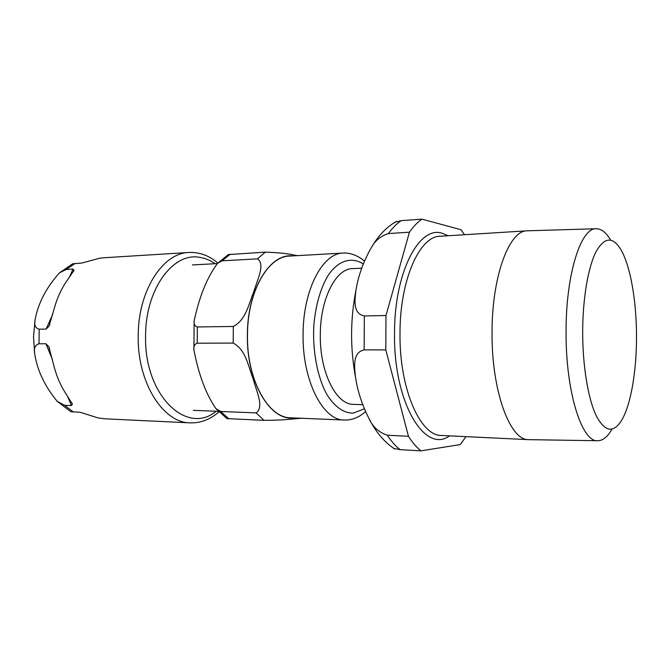 <?xml version="1.0" encoding="UTF-8"?>
<svg xmlns="http://www.w3.org/2000/svg" width="670" height="670" viewBox="0 0 670 670"><rect width="100%" height="100%" fill="white"/><g stroke="black" fill="none" stroke-linecap="round" stroke-linejoin="round"><path stroke-width="1" d="M301.718 418.273C291.207 418.951 283.72 420.358 263.988 420.333L256.158 412.887C264.642 407.008 255.94 390.208 253.084 378.684C248.419 367.202 246.141 349.807 233.185 343.082L233.328 326.458C246.392 319.732 248.947 302.924 253.796 291.785C256.828 280.638 265.772 264.357 257.406 258.863L265.32 252.121C278.645 252.632 288.46 253.645 294.767 255.169L297.555 255.63M263.988 420.333L226.954 418.608L215.866 408.583L220.757 411.489L256.158 412.887M233.185 343.082L197.206 343.208C194.585 344.087 193.479 346.29 193.89 349.799C197.667 369.178 203.663 390.593 215.874 408.591M257.406 258.863L222.097 260.823L217.583 263.293C204.66 280.755 198.37 301.835 194.158 320.737C193.705 324.096 194.777 326.173 197.357 326.96L233.328 326.458M228.244 254.6L265.32 252.121M344.321 420.048L290.763 417.812C268.302 418.189 246.627 379.589 247.481 334.941C247.414 291.986 267.992 256.149 289.599 256.074L343.124 253.076C322.605 253.026 302.991 290.01 303.083 334.464C302.287 380.669 322.99 420.534 344.321 420.048L347.571 419.973C354.145 419.32 360.142 416.522 365.56 411.573M53.466 364.17C56.054 374.84 59.948 384.295 65.166 392.536L72.402 404.094L71.388 405.584L64.555 405.317L57.193 401.297C44.697 386.171 37.177 370.209 34.631 353.408C33.751 348.149 35.217 344.941 39.011 343.777L45.92 343.752L48.784 346.658L53.466 364.17M66.531 281.308C61.129 289.18 57 298.351 54.161 308.811L48.969 326.298L46.104 329.079L39.195 329.179C35.468 328.166 34.086 325.159 35.041 320.151C37.989 303.493 46.146 287.715 59.513 272.824L66.213 269.474L73.038 269.089L74.043 270.353L66.531 281.308M217.842 263.025C209.082 255.538 199.425 252.029 188.89 252.481L103.482 257.774L99.864 258.176L81.924 263.009L72.528 263.846M57.193 401.305L70.844 411.732L80.14 412.259L98.029 417.904L104.646 418.792L190.113 422.862C200.657 423.164 210.254 419.504 218.914 411.899M582.674 332.102C582.716 299.063 587.967 268.084 595.705 252.381C604.097 237.13 612.422 236.1 620.68 249.282C630.42 265.446 636.567 301.132 636.5 336.801C636.559 370.887 630.989 404.261 621.911 419.847C613.578 433.524 605.018 432.158 596.241 415.777C588.151 398.943 582.649 366.088 582.674 332.102M364.329 315.939C352.738 313.761 354.765 299.959 355.988 290.102C358.291 275.747 363.358 261.66 371.205 247.841C374.924 240.731 380.661 235.974 388.399 233.57L409.429 232.189L385.979 315.528L364.329 315.939L364.137 349.882L385.803 349.899L408.449 436.27L387.335 435.232C378.734 432.318 372.587 426.698 368.919 418.365C362.16 405.032 357.73 391.54 355.628 377.905C354.397 367.328 352.211 352.554 364.137 349.882M393.893 448.448L400.132 449.662L420.928 450.851L460.248 444.595L465.993 436.647M464.536 234.718L461.035 229.735L421.974 219.149L401.271 220.656L395.225 222.105M420.928 450.851C416.547 447.359 412.385 442.502 408.449 436.27M409.429 232.189C413.407 226.46 417.586 222.113 421.974 219.149M385.803 349.899L385.979 315.528M362.755 404.663L353.542 404.362C336.256 404.873 319.682 372.277 320.31 334.807C320.227 298.745 335.921 268.469 352.571 268.62L361.758 268.193M611.693 429.688C607.481 436.89 602.899 440.575 597.958 440.734C581.995 442.769 565.639 392.042 566.083 331.868C565.849 273.988 581.049 227.18 596.434 228.738C601.375 228.822 606.007 232.44 610.328 239.584M597.615 440.726L528.605 439.654C510.071 440.625 491.479 390.911 492.056 332.454C491.881 276.233 509.267 230.312 527.106 230.815L596.091 228.755M364.38 408.8L353.232 413.139C343.735 413.164 335.042 407.109 327.161 394.99C317.438 377.687 312.27 350.829 313.887 324.447C315.846 304.448 320.612 288.075 328.183 275.311C338.517 260.203 351.75 256.493 363.299 264.005M292.447 255.915C269.909 253.126 247.272 289.767 247.381 334.933C246.443 381.825 270.261 421.304 293.611 417.929M228.805 418.792L220.757 411.489M197.206 343.208L197.357 326.96M222.097 260.823L230.229 254.206M45.92 343.752L52.386 359.455M67.452 396.029L71.388 405.584M73.038 269.089L69.295 277.439M52.754 314.264L46.104 329.079M188.89 252.481C162.919 252.891 138.188 290.52 138.213 335.595C137.132 382.453 163.112 422.954 190.113 422.862M75.124 263.411L66.213 269.474M39.195 329.179L39.011 343.777M64.555 405.317L73.332 411.958M216.184 411.246C186.947 435.776 143.958 395.526 145.591 335.687C145.482 289.038 173.195 252.096 199.551 257.339C205.003 258.143 210.187 260.27 215.12 263.712M400.132 449.662C395.643 446.203 391.372 441.388 387.335 435.232M388.399 233.57C392.478 227.901 396.766 223.596 401.271 220.656M449.562 435.86C424.947 454.201 393.466 402.846 394.521 333.191C394.312 272.095 419.303 225.271 442.208 233.26L448.121 235.74M528.605 439.654L441.572 435.475C420.325 436.195 399.261 388.784 399.998 333.266C399.864 279.876 419.696 236.016 440.14 236.242L527.106 230.815M217.273 263.595L192.391 264.935M218.361 411.338L193.429 410.35M193.881 349.799L194.158 320.737M217.583 263.293L228.512 254.441M343.124 253.076C351.909 252.322 361.122 257.849 364.43 261.2M72.402 404.094L71.975 403.055M49.547 348.509L48.784 346.658M48.969 326.298L49.764 324.514M73.633 271.275L74.043 270.353M34.631 353.383L33.508 336.642L35.041 320.168M59.504 272.832L72.796 263.72M394.697 448.967C384.337 442.192 375.769 432.024 368.969 418.465M355.628 377.905C350.134 348.417 350.251 319.146 355.988 290.102M371.239 247.791C378.039 235.874 386.423 227.097 396.389 221.443"/></g></svg>
